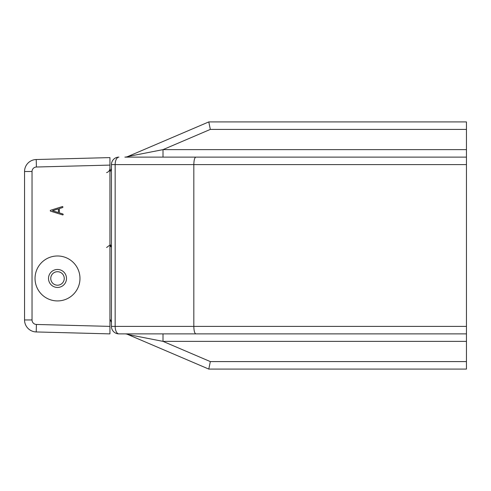 <?xml version="1.0" encoding="UTF-8"?>
<svg xmlns="http://www.w3.org/2000/svg" width="491" height="491" viewBox="0 0 491 491"><rect width="100%" height="100%" fill="white"/><g stroke="black" fill="none" stroke-linecap="round" stroke-linejoin="round"><path stroke-width="0.74" d="M195.841 333.88L466.45 333.88L163.006 333.88L163.006 341.368L210.332 361.591L208.798 369.085L466.45 369.085L466.45 326.392L193.822 326.392C193.951 330.909 194.62 333.401 195.841 333.88L118.92 333.88A7.488 3.768 -90 0 1 115.158 326.392L193.822 326.392L193.822 164.608C193.951 160.091 194.62 157.599 195.841 157.12L466.45 157.12L466.45 121.915L208.798 121.915L210.332 129.409L466.45 129.409M118.92 157.12A7.488 7.488 0 0 0 111.432 164.608L111.432 326.392L115.158 326.392L115.158 164.608A7.488 3.768 -90 0 1 118.92 157.12A7.488 7.488 0 0 0 111.432 164.608L466.45 164.608L466.45 157.12L124.88 157.12A7.488 7.488 0 0 0 127.82 156.519A7.488 7.488 0 0 1 124.88 157.12L163.006 157.12L163.006 149.632L127.82 156.519A7.488 7.488 0 0 1 124.88 157.12M466.45 164.608L466.45 326.392M466.45 369.085L208.798 369.085L127.82 334.481A7.488 7.488 0 0 0 124.88 333.88L163.006 333.88M394.549 369.085L403.534 369.085M466.45 341.368L163.006 341.368L127.82 334.481M208.798 121.915L127.82 156.519M111.432 326.392A7.488 7.488 0 0 0 118.92 333.88A7.488 7.488 0 0 1 111.432 326.392M109.935 326.386L109.935 157.599L36.217 159.526A11.987 11.987 0 0 0 24.55 171.506L24.55 319.966A11.987 11.987 0 0 0 36.217 331.947L109.935 333.88L109.935 326.386L36.414 324.459A4.493 4.493 0 0 1 32.038 319.966L32.038 171.506A4.493 4.493 0 0 1 36.414 167.014L109.935 165.093M62.879 214.07L62.873 214.058A0.405 0.405 0 0 0 62.639 213.892L59.356 212.867L59.356 208.577L62.639 207.546A0.589 0.589 0 0 0 62.535 206.521L50.739 210.216A0.816 0.816 0 0 0 50.548 210.301A0.466 0.466 0 0 0 50.512 211.112A0.761 0.761 0 0 0 50.739 211.222L62.639 214.911A0.356 0.356 0 0 0 62.879 214.07M52.494 210.719L58.447 212.578L58.447 208.859L52.494 210.719M57.502 255.983A22.469 22.469 0 0 0 38.046 289.69A22.469 22.469 0 0 0 76.964 289.69A22.469 22.469 0 0 0 57.502 255.983M57.502 269.467A8.985 8.985 0 0 0 49.72 282.951A8.985 8.985 0 0 0 65.291 282.951A8.985 8.985 0 0 0 57.502 269.467M57.502 271.713A6.739 6.739 0 0 0 51.665 281.828A6.739 6.739 0 0 0 63.345 281.828A6.739 6.739 0 0 0 57.502 271.713M210.332 361.591L466.45 361.591M210.332 129.409L163.006 149.632L466.45 149.632M36.414 324.459L36.217 331.947M36.414 167.014L36.217 159.526M32.038 171.506L24.55 171.506M32.038 319.966L24.55 319.966M109.935 244.101L111.432 247.452M109.935 172.003L111.432 168.652M109.935 318.997L111.432 322.348M109.935 246.899L110.984 245.5M106.602 172.617C108.689 171.924 109.8 170.475 109.935 168.278M106.602 247.513L109.284 245.5"/></g></svg>
